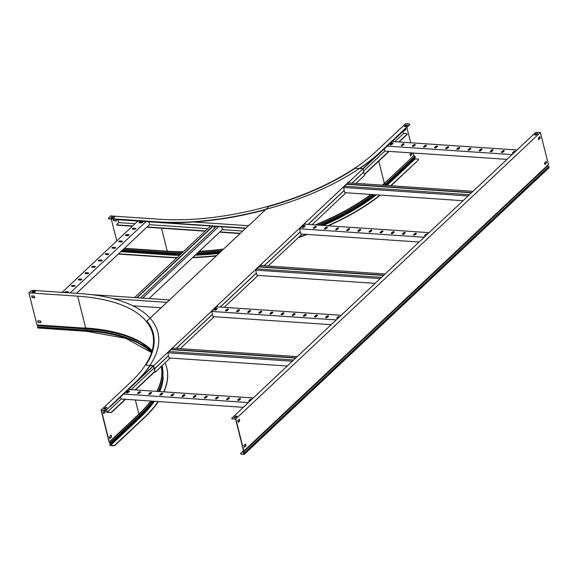 <?xml version="1.0" encoding="UTF-8"?>
<svg xmlns="http://www.w3.org/2000/svg" width="578" height="578" viewBox="0 0 578 578"><rect width="100%" height="100%" fill="white"/><g stroke="black" fill="none" stroke-linecap="round" stroke-linejoin="round"><path stroke-width="0.87" d="M403.054 131.329L403.581 133.453L406.413 133.641A1.344 0.571 -14.1 0 1 407.042 133.959A1.344 0.571 -14.1 0 1 406.854 134.363L398.769 141.964M106.374 409.968L106.995 412.432L110.022 412.36A1.344 0.571 -14.1 0 0 111.829 411.796L111.901 412.078A1.344 0.571 165.9 0 1 110.095 412.641M110.022 412.36L107.19 412.172L121.17 399.022M106.59 409.766L107.19 412.172M105.825 407.779L106.005 408.494M106.092 407.801L106.215 408.292M388.792 151.349L364.443 174.245M154.817 371.372L135.108 389.904M125.123 399.29L111.829 411.796M131.148 389.637L154.066 368.085M363.613 171.037L384.84 151.075M394.817 141.689L403.581 133.453M407.035 134.11A1.344 0.571 165.9 0 1 407.114 134.241A1.344 0.571 165.9 0 1 406.926 134.645L399.123 141.986M389.139 151.371L364.508 174.527M154.767 370.13L155.272 372.138L169.361 358.895L168.855 356.879A1.344 0.737 93.9 0 0 168.27 356.178A1.344 0.737 93.9 0 0 167.88 356.337L155.157 368.309A1.344 0.737 93.9 0 0 154.767 370.13L154.832 371.784L135.454 389.933M125.469 399.319L111.901 412.078M405.662 128.526A1.344 0.571 165.9 0 1 405.698 128.612A1.344 0.571 165.9 0 1 405.51 129.017L362.912 168.725M154.608 368.345A1.344 0.737 -86.1 0 1 154.471 368.359A1.344 0.737 -86.1 0 1 153.885 367.651L153.221 365.91L110.485 406.45A1.344 0.571 165.9 0 1 109.647 406.89M405.445 128.735A1.344 0.571 -14.1 0 0 405.626 128.33M405.51 129.017L363.1 168.899M348.772 182.373L343.556 187.279M304.83 223.7L299.614 228.606M260.88 265.02L255.664 269.926M216.938 306.347L211.721 311.253M172.995 347.674L167.779 352.58M153.452 366.047L110.485 406.45M239.22 421.145L238.165 421.348A1.344 0.571 165.9 0 1 237.926 421.319M238.945 421.405L238.165 421.348M345.037 185.885L345.131 186.268M469.408 194.714L344.661 186.239M468.115 195.935L343.607 187.474M463.043 200.703L344.914 192.676M473.021 191.318L348.274 182.843M471.727 192.539L346.981 184.057M471.453 192.799L346.706 184.317M384.24 149.023L384.753 151.075L506.985 159.376M516.97 149.998L392.224 141.516M501.473 151.963A0.946 0.405 -14.1 0 0 501.343 152.252A0.946 0.405 -14.1 0 0 502.058 152.462A0.946 0.405 -14.1 0 0 503.048 152.072L504.139 151.046A0.946 0.405 -14.1 0 0 504.269 150.764A0.946 0.405 -14.1 0 0 503.554 150.555A0.946 0.405 -14.1 0 0 502.564 150.937L501.545 152.252L502.636 151.226A0.946 0.405 165.9 0 1 503.452 150.858A0.946 0.405 165.9 0 1 504.24 150.923M515.381 151.494A0.946 0.405 -14.1 0 0 514.637 151.313A0.946 0.405 -14.1 0 0 513.69 151.696L512.599 152.722A0.946 0.405 -14.1 0 0 512.469 153.004A0.946 0.405 -14.1 0 0 513.647 153.112M512.057 154.608L387.311 146.133M490.354 151.212A0.946 0.405 -14.1 0 0 490.223 151.494A0.946 0.405 -14.1 0 0 490.939 151.703A0.946 0.405 -14.1 0 0 491.929 151.32L493.02 150.294A0.946 0.405 -14.1 0 0 493.142 150.005A0.946 0.405 -14.1 0 0 492.427 149.796A0.946 0.405 -14.1 0 0 491.445 150.186L490.426 151.494L491.517 150.468A0.946 0.405 165.9 0 1 492.333 150.107A0.946 0.405 165.9 0 1 493.121 150.164M479.234 150.453A0.946 0.405 -14.1 0 0 479.104 150.735A0.946 0.405 -14.1 0 0 479.819 150.952A0.946 0.405 -14.1 0 0 480.802 150.562L481.893 149.536A0.946 0.405 -14.1 0 0 482.023 149.254A0.946 0.405 -14.1 0 0 481.308 149.037A0.946 0.405 -14.1 0 0 480.325 149.427L479.234 150.453L480.39 149.709A0.946 0.405 165.9 0 1 481.207 149.348A0.946 0.405 165.9 0 1 481.994 149.413M468.108 149.702A0.946 0.405 -14.1 0 0 467.985 149.984A0.946 0.405 -14.1 0 0 468.693 150.193A0.946 0.405 -14.1 0 0 469.683 149.803L470.774 148.777A0.946 0.405 -14.1 0 0 470.904 148.495A0.946 0.405 -14.1 0 0 470.189 148.286A0.946 0.405 -14.1 0 0 469.199 148.676L468.18 149.984L469.271 148.958A0.946 0.405 165.9 0 1 470.087 148.589A0.946 0.405 165.9 0 1 470.875 148.654M456.988 148.943A0.946 0.405 -14.1 0 0 456.858 149.225A0.946 0.405 -14.1 0 0 457.574 149.435A0.946 0.405 -14.1 0 0 458.564 149.052L459.655 148.026A0.946 0.405 -14.1 0 0 459.777 147.744A0.946 0.405 -14.1 0 0 459.062 147.527A0.946 0.405 -14.1 0 0 458.079 147.917L456.988 148.943L458.152 148.199A0.946 0.405 165.9 0 1 458.968 147.838A0.946 0.405 165.9 0 1 459.756 147.896M445.869 148.185A0.946 0.405 -14.1 0 0 445.739 148.467A0.946 0.405 -14.1 0 0 446.454 148.683A0.946 0.405 -14.1 0 0 447.437 148.293L448.528 147.267A0.946 0.405 -14.1 0 0 448.658 146.985A0.946 0.405 -14.1 0 0 447.943 146.776A0.946 0.405 -14.1 0 0 446.96 147.159L445.869 148.185L447.025 147.448A0.946 0.405 165.9 0 1 447.842 147.079A0.946 0.405 165.9 0 1 448.629 147.144M434.743 147.433A0.946 0.405 -14.1 0 0 434.62 147.715A0.946 0.405 -14.1 0 0 435.328 147.925A0.946 0.405 -14.1 0 0 436.318 147.535L437.409 146.509A0.946 0.405 -14.1 0 0 437.539 146.227A0.946 0.405 -14.1 0 0 436.824 146.017A0.946 0.405 -14.1 0 0 435.834 146.407L434.743 147.433L435.906 146.689A0.946 0.405 165.9 0 1 436.722 146.328A0.946 0.405 165.9 0 1 437.51 146.386M423.623 146.675A0.946 0.405 -14.1 0 0 423.493 146.957A0.946 0.405 -14.1 0 0 424.209 147.173A0.946 0.405 -14.1 0 0 425.198 146.783L426.289 145.757A0.946 0.405 -14.1 0 0 426.412 145.475A0.946 0.405 -14.1 0 0 425.697 145.259A0.946 0.405 -14.1 0 0 424.714 145.649L423.696 146.957L424.787 145.931A0.946 0.405 165.9 0 1 425.603 145.569A0.946 0.405 165.9 0 1 426.391 145.627M412.504 145.916A0.946 0.405 -14.1 0 0 412.374 146.205A0.946 0.405 -14.1 0 0 413.089 146.415A0.946 0.405 -14.1 0 0 414.072 146.024L415.163 144.999A0.946 0.405 -14.1 0 0 415.293 144.717A0.946 0.405 -14.1 0 0 414.578 144.507A0.946 0.405 -14.1 0 0 413.595 144.89L412.504 145.916L413.66 145.179A0.946 0.405 165.9 0 1 414.477 144.811A0.946 0.405 165.9 0 1 415.264 144.876M401.378 145.165A0.946 0.405 -14.1 0 0 401.255 145.446A0.946 0.405 -14.1 0 0 401.963 145.656A0.946 0.405 -14.1 0 0 402.953 145.273L404.044 144.247A0.946 0.405 -14.1 0 0 404.174 143.958A0.946 0.405 -14.1 0 0 403.458 143.749A0.946 0.405 -14.1 0 0 402.469 144.139L401.45 145.446L402.541 144.421A0.946 0.405 165.9 0 1 403.357 144.059A0.946 0.405 165.9 0 1 404.145 144.117M390.258 144.406A0.946 0.405 -14.1 0 0 390.128 144.688A0.946 0.405 -14.1 0 0 390.844 144.905A0.946 0.405 -14.1 0 0 391.833 144.514L392.924 143.489A0.946 0.405 -14.1 0 0 393.047 143.207A0.946 0.405 -14.1 0 0 392.332 142.99A0.946 0.405 -14.1 0 0 391.349 143.38L390.258 144.406L391.422 143.662A0.946 0.405 165.9 0 1 392.238 143.301A0.946 0.405 165.9 0 1 393.026 143.366M512.563 153.134A0.946 0.405 165.9 0 1 512.664 153.004L513.755 151.978A0.946 0.405 165.9 0 1 515.236 151.624M257.145 268.532L257.246 268.922M381.523 277.368L256.776 268.886M380.223 278.582L255.714 270.121M375.151 283.35L257.022 275.323M385.136 273.965L260.389 265.49M383.835 275.186L259.089 266.711M383.561 275.446L258.814 266.971M169.26 351.186L169.354 351.569M293.631 360.015L168.884 351.532M292.338 361.236L167.822 352.768M287.266 366.004L169.13 357.97M297.244 356.619L172.497 348.137M295.95 357.833L171.204 349.358M295.676 358.093L170.922 349.618M429.078 232.645L304.331 224.163M413.588 234.617A0.946 0.405 -14.1 0 0 413.458 234.899A0.946 0.405 -14.1 0 0 414.173 235.109A0.946 0.405 -14.1 0 0 415.156 234.719L416.247 233.693A0.946 0.405 -14.1 0 0 416.377 233.411A0.946 0.405 -14.1 0 0 415.661 233.201A0.946 0.405 -14.1 0 0 414.679 233.591L413.588 234.617L414.744 233.873A0.946 0.405 165.9 0 1 415.56 233.512A0.946 0.405 165.9 0 1 416.348 233.57M427.489 234.141A0.946 0.405 -14.1 0 0 426.752 233.96A0.946 0.405 -14.1 0 0 425.798 234.343L424.707 235.369A0.946 0.405 -14.1 0 0 424.577 235.651A0.946 0.405 -14.1 0 0 425.762 235.766M424.173 237.262L299.657 228.794M402.461 233.859A0.946 0.405 -14.1 0 0 402.339 234.141A0.946 0.405 -14.1 0 0 403.047 234.357A0.946 0.405 -14.1 0 0 404.036 233.967L405.127 232.941A0.946 0.405 -14.1 0 0 405.257 232.659A0.946 0.405 -14.1 0 0 404.542 232.443A0.946 0.405 -14.1 0 0 403.552 232.833L402.461 233.859L403.625 233.115A0.946 0.405 165.9 0 1 404.441 232.753A0.946 0.405 165.9 0 1 405.229 232.818M391.342 233.1A0.946 0.405 -14.1 0 0 391.212 233.389A0.946 0.405 -14.1 0 0 391.927 233.599A0.946 0.405 -14.1 0 0 392.917 233.209L394.008 232.183A0.946 0.405 -14.1 0 0 394.131 231.901A0.946 0.405 -14.1 0 0 393.416 231.691A0.946 0.405 -14.1 0 0 392.433 232.074L391.342 233.1L392.505 232.363A0.946 0.405 165.9 0 1 393.322 231.995A0.946 0.405 165.9 0 1 394.109 232.06M380.223 232.349A0.946 0.405 -14.1 0 0 380.093 232.631A0.946 0.405 -14.1 0 0 380.808 232.84A0.946 0.405 -14.1 0 0 381.791 232.457L382.882 231.431A0.946 0.405 -14.1 0 0 383.012 231.142A0.946 0.405 -14.1 0 0 382.296 230.933A0.946 0.405 -14.1 0 0 381.314 231.323L380.288 232.631L381.379 231.605A0.946 0.405 165.9 0 1 382.195 231.243A0.946 0.405 165.9 0 1 382.983 231.301M369.096 231.59A0.946 0.405 -14.1 0 0 368.974 231.872A0.946 0.405 -14.1 0 0 369.682 232.089A0.946 0.405 -14.1 0 0 370.671 231.699L371.762 230.673A0.946 0.405 -14.1 0 0 371.892 230.391A0.946 0.405 -14.1 0 0 371.177 230.174A0.946 0.405 -14.1 0 0 370.187 230.564L369.169 231.872L370.26 230.846A0.946 0.405 165.9 0 1 371.076 230.485A0.946 0.405 165.9 0 1 371.864 230.55M357.977 230.839A0.946 0.405 -14.1 0 0 357.847 231.121A0.946 0.405 -14.1 0 0 358.562 231.33A0.946 0.405 -14.1 0 0 359.552 230.94L360.643 229.914A0.946 0.405 -14.1 0 0 360.766 229.632A0.946 0.405 -14.1 0 0 360.051 229.423A0.946 0.405 -14.1 0 0 359.068 229.813L357.977 230.839L359.14 230.095A0.946 0.405 165.9 0 1 359.957 229.733A0.946 0.405 165.9 0 1 360.744 229.791M346.858 230.08A0.946 0.405 -14.1 0 0 346.728 230.362A0.946 0.405 -14.1 0 0 347.443 230.579A0.946 0.405 -14.1 0 0 348.426 230.189L349.517 229.163A0.946 0.405 -14.1 0 0 349.647 228.881A0.946 0.405 -14.1 0 0 348.931 228.664A0.946 0.405 -14.1 0 0 347.949 229.054L346.858 230.08L348.014 229.336A0.946 0.405 165.9 0 1 348.83 228.975A0.946 0.405 165.9 0 1 349.618 229.032M335.731 229.321A0.946 0.405 -14.1 0 0 335.608 229.603A0.946 0.405 -14.1 0 0 336.317 229.82A0.946 0.405 -14.1 0 0 337.306 229.43L338.397 228.404A0.946 0.405 -14.1 0 0 338.527 228.122A0.946 0.405 -14.1 0 0 337.812 227.913A0.946 0.405 -14.1 0 0 336.822 228.296L335.804 229.611L336.895 228.585A0.946 0.405 165.9 0 1 337.711 228.216A0.946 0.405 165.9 0 1 338.498 228.281M324.612 228.57A0.946 0.405 -14.1 0 0 324.482 228.852A0.946 0.405 -14.1 0 0 325.197 229.061A0.946 0.405 -14.1 0 0 326.187 228.671L327.278 227.653A0.946 0.405 -14.1 0 0 327.401 227.364A0.946 0.405 -14.1 0 0 326.693 227.154A0.946 0.405 -14.1 0 0 325.703 227.544L324.612 228.57L325.775 227.826A0.946 0.405 165.9 0 1 326.592 227.465A0.946 0.405 165.9 0 1 327.379 227.522M313.493 227.811A0.946 0.405 -14.1 0 0 313.363 228.093A0.946 0.405 -14.1 0 0 314.078 228.31A0.946 0.405 -14.1 0 0 315.061 227.92L316.152 226.894A0.946 0.405 -14.1 0 0 316.282 226.612A0.946 0.405 -14.1 0 0 315.566 226.395A0.946 0.405 -14.1 0 0 314.584 226.786L313.493 227.811L314.649 227.067A0.946 0.405 165.9 0 1 315.472 226.706A0.946 0.405 165.9 0 1 316.253 226.771M302.366 227.053A0.946 0.405 -14.1 0 0 302.243 227.342A0.946 0.405 -14.1 0 0 302.951 227.551A0.946 0.405 -14.1 0 0 303.941 227.161L305.032 226.135A0.946 0.405 -14.1 0 0 305.162 225.854A0.946 0.405 -14.1 0 0 304.447 225.644A0.946 0.405 -14.1 0 0 303.457 226.027L302.366 227.053L303.529 226.316A0.946 0.405 165.9 0 1 304.346 225.947A0.946 0.405 165.9 0 1 305.133 226.012M419.101 242.03L300.965 233.996M424.678 235.781A0.946 0.405 165.9 0 1 424.779 235.658L425.87 234.632A0.946 0.405 165.9 0 1 427.352 234.271M341.186 315.292L216.439 306.817M325.696 317.264A0.946 0.405 -14.1 0 0 325.566 317.546A0.946 0.405 -14.1 0 0 326.281 317.763A0.946 0.405 -14.1 0 0 327.271 317.373L328.362 316.347A0.946 0.405 -14.1 0 0 328.485 316.065A0.946 0.405 -14.1 0 0 327.769 315.848A0.946 0.405 -14.1 0 0 326.787 316.238L325.696 317.264L326.859 316.52A0.946 0.405 165.9 0 1 327.675 316.159A0.946 0.405 165.9 0 1 328.463 316.217M339.597 316.787A0.946 0.405 -14.1 0 0 338.86 316.607A0.946 0.405 -14.1 0 0 337.906 316.997L336.815 318.023A0.946 0.405 -14.1 0 0 336.692 318.305A0.946 0.405 -14.1 0 0 337.87 318.413M336.28 319.909L211.772 311.448M314.577 316.506A0.946 0.405 -14.1 0 0 314.446 316.795A0.946 0.405 -14.1 0 0 315.162 317.004A0.946 0.405 -14.1 0 0 316.144 316.614L317.235 315.588A0.946 0.405 -14.1 0 0 317.365 315.306A0.946 0.405 -14.1 0 0 316.65 315.097A0.946 0.405 -14.1 0 0 315.667 315.48L314.577 316.506L315.733 315.769A0.946 0.405 165.9 0 1 316.549 315.4A0.946 0.405 165.9 0 1 317.336 315.465M303.45 315.754A0.946 0.405 -14.1 0 0 303.327 316.036A0.946 0.405 -14.1 0 0 304.035 316.245A0.946 0.405 -14.1 0 0 305.025 315.855L306.116 314.837A0.946 0.405 -14.1 0 0 306.246 314.548A0.946 0.405 -14.1 0 0 305.531 314.338A0.946 0.405 -14.1 0 0 304.541 314.728L303.522 316.036L304.613 315.01A0.946 0.405 165.9 0 1 305.43 314.649A0.946 0.405 165.9 0 1 306.217 314.707M292.331 314.996A0.946 0.405 -14.1 0 0 292.201 315.277A0.946 0.405 -14.1 0 0 292.916 315.494A0.946 0.405 -14.1 0 0 293.906 315.104L294.997 314.078A0.946 0.405 -14.1 0 0 295.12 313.796A0.946 0.405 -14.1 0 0 294.412 313.579A0.946 0.405 -14.1 0 0 293.422 313.97L292.403 315.277L293.494 314.251A0.946 0.405 165.9 0 1 294.31 313.89A0.946 0.405 165.9 0 1 295.098 313.955M281.211 314.237A0.946 0.405 -14.1 0 0 281.081 314.526A0.946 0.405 -14.1 0 0 281.797 314.735A0.946 0.405 -14.1 0 0 282.779 314.345L283.87 313.319A0.946 0.405 -14.1 0 0 284 313.038A0.946 0.405 -14.1 0 0 283.285 312.828A0.946 0.405 -14.1 0 0 282.302 313.211L281.211 314.237L282.367 313.5A0.946 0.405 165.9 0 1 283.191 313.132A0.946 0.405 165.9 0 1 283.971 313.197M270.085 313.486A0.946 0.405 -14.1 0 0 269.962 313.767A0.946 0.405 -14.1 0 0 270.67 313.977A0.946 0.405 -14.1 0 0 271.66 313.594L272.751 312.568A0.946 0.405 -14.1 0 0 272.881 312.279A0.946 0.405 -14.1 0 0 272.166 312.069A0.946 0.405 -14.1 0 0 271.176 312.46L270.085 313.486L271.248 312.741A0.946 0.405 165.9 0 1 272.065 312.38A0.946 0.405 165.9 0 1 272.852 312.438M258.966 312.727A0.946 0.405 -14.1 0 0 258.836 313.009A0.946 0.405 -14.1 0 0 259.551 313.225A0.946 0.405 -14.1 0 0 260.541 312.835L261.632 311.809A0.946 0.405 -14.1 0 0 261.755 311.528A0.946 0.405 -14.1 0 0 261.046 311.311A0.946 0.405 -14.1 0 0 260.057 311.701L258.966 312.727L260.129 311.99A0.946 0.405 165.9 0 1 260.945 311.621A0.946 0.405 165.9 0 1 261.733 311.687M247.846 311.976A0.946 0.405 -14.1 0 0 247.716 312.257A0.946 0.405 -14.1 0 0 248.432 312.467A0.946 0.405 -14.1 0 0 249.414 312.077L250.505 311.051A0.946 0.405 -14.1 0 0 250.635 310.769A0.946 0.405 -14.1 0 0 249.92 310.559A0.946 0.405 -14.1 0 0 248.937 310.95L247.846 311.976L249.01 311.231A0.946 0.405 165.9 0 1 249.826 310.87A0.946 0.405 165.9 0 1 250.606 310.928M236.72 311.217A0.946 0.405 -14.1 0 0 236.597 311.499A0.946 0.405 -14.1 0 0 237.305 311.715A0.946 0.405 -14.1 0 0 238.295 311.325L239.386 310.299A0.946 0.405 -14.1 0 0 239.516 310.018A0.946 0.405 -14.1 0 0 238.801 309.801A0.946 0.405 -14.1 0 0 237.811 310.191L236.72 311.217L237.883 310.473A0.946 0.405 165.9 0 1 238.7 310.111A0.946 0.405 165.9 0 1 239.487 310.169M225.601 310.458A0.946 0.405 -14.1 0 0 225.471 310.747A0.946 0.405 -14.1 0 0 226.186 310.957A0.946 0.405 -14.1 0 0 227.176 310.567L228.267 309.541A0.946 0.405 -14.1 0 0 228.389 309.259A0.946 0.405 -14.1 0 0 227.681 309.049A0.946 0.405 -14.1 0 0 226.692 309.432L225.601 310.458L226.764 309.721A0.946 0.405 165.9 0 1 227.58 309.353A0.946 0.405 165.9 0 1 228.368 309.418M214.481 309.707A0.946 0.405 -14.1 0 0 214.351 309.989A0.946 0.405 -14.1 0 0 215.067 310.198A0.946 0.405 -14.1 0 0 216.049 309.815L217.14 308.789A0.946 0.405 -14.1 0 0 217.27 308.5A0.946 0.405 -14.1 0 0 216.555 308.291A0.946 0.405 -14.1 0 0 215.572 308.681L214.554 309.989L215.645 308.963A0.946 0.405 165.9 0 1 216.461 308.601A0.946 0.405 165.9 0 1 217.241 308.659M331.208 324.677L213.08 316.65M336.786 318.427A0.946 0.405 165.9 0 1 336.887 318.305L337.978 317.279A0.946 0.405 165.9 0 1 339.459 316.917M120.571 396.97L121.084 399.015L243.316 407.324M253.301 397.939L128.554 389.464M237.804 399.911A0.946 0.405 -14.1 0 0 237.681 400.193A0.946 0.405 -14.1 0 0 238.389 400.41A0.946 0.405 -14.1 0 0 239.379 400.019L240.47 398.993A0.946 0.405 -14.1 0 0 240.6 398.712A0.946 0.405 -14.1 0 0 239.884 398.495A0.946 0.405 -14.1 0 0 238.895 398.885L237.804 399.911L238.967 399.174A0.946 0.405 165.9 0 1 239.783 398.806A0.946 0.405 165.9 0 1 240.571 398.871M251.712 399.434A0.946 0.405 -14.1 0 0 250.968 399.261A0.946 0.405 -14.1 0 0 250.021 399.644L248.93 400.67A0.946 0.405 -14.1 0 0 248.8 400.951A0.946 0.405 -14.1 0 0 249.985 401.06M248.388 402.555L123.641 394.08M226.684 399.16A0.946 0.405 -14.1 0 0 226.554 399.441A0.946 0.405 -14.1 0 0 227.27 399.651A0.946 0.405 -14.1 0 0 228.259 399.261L229.35 398.235A0.946 0.405 -14.1 0 0 229.473 397.953A0.946 0.405 -14.1 0 0 228.765 397.743A0.946 0.405 -14.1 0 0 227.775 398.134L226.684 399.16L227.848 398.415A0.946 0.405 165.9 0 1 228.664 398.054A0.946 0.405 165.9 0 1 229.452 398.112M215.565 398.401A0.946 0.405 -14.1 0 0 215.435 398.683A0.946 0.405 -14.1 0 0 216.15 398.899A0.946 0.405 -14.1 0 0 217.133 398.509L218.224 397.483A0.946 0.405 -14.1 0 0 218.354 397.202A0.946 0.405 -14.1 0 0 217.639 396.985A0.946 0.405 -14.1 0 0 216.656 397.375L215.637 398.683L216.728 397.657A0.946 0.405 165.9 0 1 217.545 397.296A0.946 0.405 165.9 0 1 218.325 397.353M204.439 397.642A0.946 0.405 -14.1 0 0 204.316 397.931A0.946 0.405 -14.1 0 0 205.024 398.141A0.946 0.405 -14.1 0 0 206.014 397.751L207.105 396.725A0.946 0.405 -14.1 0 0 207.235 396.443A0.946 0.405 -14.1 0 0 206.519 396.233A0.946 0.405 -14.1 0 0 205.53 396.616L204.439 397.642L205.602 396.905A0.946 0.405 165.9 0 1 206.418 396.537A0.946 0.405 165.9 0 1 207.206 396.602M193.319 396.891A0.946 0.405 -14.1 0 0 193.189 397.173A0.946 0.405 -14.1 0 0 193.905 397.382A0.946 0.405 -14.1 0 0 194.894 396.999L195.985 395.973A0.946 0.405 -14.1 0 0 196.108 395.684A0.946 0.405 -14.1 0 0 195.4 395.475A0.946 0.405 -14.1 0 0 194.41 395.865L193.319 396.891L194.483 396.147A0.946 0.405 165.9 0 1 195.299 395.785A0.946 0.405 165.9 0 1 196.087 395.843M182.2 396.132A0.946 0.405 -14.1 0 0 182.07 396.414A0.946 0.405 -14.1 0 0 182.785 396.631A0.946 0.405 -14.1 0 0 183.768 396.241L184.859 395.215A0.946 0.405 -14.1 0 0 184.989 394.933A0.946 0.405 -14.1 0 0 184.274 394.716A0.946 0.405 -14.1 0 0 183.291 395.106L182.2 396.132L183.363 395.388A0.946 0.405 165.9 0 1 184.18 395.027A0.946 0.405 165.9 0 1 184.96 395.092M171.074 395.374A0.946 0.405 -14.1 0 0 170.951 395.663A0.946 0.405 -14.1 0 0 171.666 395.872A0.946 0.405 -14.1 0 0 172.649 395.482L173.74 394.456A0.946 0.405 -14.1 0 0 173.87 394.174A0.946 0.405 -14.1 0 0 173.154 393.965A0.946 0.405 -14.1 0 0 172.165 394.355L171.146 395.663L172.237 394.637A0.946 0.405 165.9 0 1 173.053 394.268A0.946 0.405 165.9 0 1 173.841 394.333M159.954 394.622A0.946 0.405 -14.1 0 0 159.824 394.904A0.946 0.405 -14.1 0 0 160.54 395.114A0.946 0.405 -14.1 0 0 161.529 394.731L162.62 393.705A0.946 0.405 -14.1 0 0 162.743 393.423A0.946 0.405 -14.1 0 0 162.035 393.206A0.946 0.405 -14.1 0 0 161.045 393.596L159.954 394.622L161.118 393.878A0.946 0.405 165.9 0 1 161.934 393.517A0.946 0.405 165.9 0 1 162.721 393.575M148.835 393.864A0.946 0.405 -14.1 0 0 148.705 394.145A0.946 0.405 -14.1 0 0 149.42 394.362A0.946 0.405 -14.1 0 0 150.403 393.972L151.494 392.946A0.946 0.405 -14.1 0 0 151.624 392.664A0.946 0.405 -14.1 0 0 150.909 392.448A0.946 0.405 -14.1 0 0 149.926 392.838L148.907 394.153L149.998 393.127A0.946 0.405 165.9 0 1 150.815 392.758A0.946 0.405 165.9 0 1 151.595 392.823M137.709 393.112A0.946 0.405 -14.1 0 0 137.586 393.394A0.946 0.405 -14.1 0 0 138.301 393.604A0.946 0.405 -14.1 0 0 139.284 393.213L140.375 392.187A0.946 0.405 -14.1 0 0 140.505 391.906A0.946 0.405 -14.1 0 0 139.789 391.696A0.946 0.405 -14.1 0 0 138.799 392.086L137.709 393.112L138.872 392.368A0.946 0.405 165.9 0 1 139.688 392.007A0.946 0.405 165.9 0 1 140.476 392.065M126.589 392.354A0.946 0.405 -14.1 0 0 126.459 392.635A0.946 0.405 -14.1 0 0 127.174 392.852A0.946 0.405 -14.1 0 0 128.164 392.462L129.255 391.436A0.946 0.405 -14.1 0 0 129.378 391.154A0.946 0.405 -14.1 0 0 128.67 390.938A0.946 0.405 -14.1 0 0 127.68 391.328L126.661 392.635L127.752 391.609A0.946 0.405 165.9 0 1 128.569 391.248A0.946 0.405 165.9 0 1 129.356 391.306M248.901 401.074A0.946 0.405 165.9 0 1 249.002 400.951L250.093 399.925A0.946 0.405 165.9 0 1 251.567 399.571M308.045 224.416L343.635 190.95A1.344 0.737 93.9 0 0 344.018 189.122L343.513 187.113L348.65 182.272L348.931 182.886M153.885 367.651L154.153 367.673A1.344 0.737 93.9 0 0 154.745 368.374A1.344 0.737 93.9 0 0 155.128 368.215L167.858 356.243A1.344 0.737 93.9 0 0 168.241 354.422L167.736 352.414L172.873 347.566L173.147 348.18M211.671 311.087L216.822 306.246L217.097 306.86M255.613 269.76L260.765 264.919L261.039 265.533M299.556 228.44L304.707 223.592L304.982 224.206M176.211 348.389L211.801 314.923A1.344 0.737 93.9 0 0 212.184 313.095L211.44 311.072L348.729 181.969L349.199 182.901M173.422 348.202L173.19 347.284L211.678 311.087M217.364 306.875L217.133 305.957M220.153 307.07L255.743 273.596A1.344 0.737 93.9 0 0 256.126 271.776L255.628 269.767M154.153 367.673L153.647 365.664L173.19 347.284M305.256 224.228L305.025 223.31M351.988 183.096L363.179 172.569A1.344 0.737 93.9 0 0 363.562 170.748L363.056 168.74L348.968 181.983M264.095 265.743L299.693 232.269A1.344 0.737 93.9 0 0 300.076 230.449L299.57 228.44M261.307 265.555L261.075 264.637M249.508 224.921L269.153 206.201L269.651 206.238A162.151 68.984 -14.1 0 0 354.524 168.689A1.344 0.571 -14.1 0 1 356.142 168.27L363.056 168.74M153.647 365.664L146.733 365.195A1.344 0.571 -14.1 0 1 146.111 364.877A1.344 0.571 -14.1 0 1 146.169 364.617A162.151 68.984 -14.1 0 0 153.3 333.412A162.151 68.984 -14.1 0 0 147.209 321.375L146.711 321.346L249.458 224.719M28.9 292.844L77.654 296.16L85.645 327.964L81.787 327.943L86.447 328.485L86.339 330.19A0.73 0.397 93.9 0 0 86.346 330.746L86.375 330.876A0.86 0.477 93.9 0 0 86.751 331.324L37.996 328.015A0.86 0.477 93.9 0 1 37.621 327.56L37.584 327.43A0.73 0.397 93.9 0 1 37.584 326.881L37.83 325.681L36.949 324.894L28.9 292.844L30.945 290.922A1.344 0.571 -14.1 0 1 32.751 290.358L80.385 293.595A167.049 71.072 165.9 0 1 157.873 332.386A167.049 71.072 165.9 0 1 135.158 382.549L135.23 382.831A167.049 71.072 165.9 0 0 150.027 365.693L153.221 365.91M132.651 225.976L117.32 224.936A1.344 0.571 -14.1 0 1 116.698 224.618A1.344 0.571 -14.1 0 1 116.879 224.213L118.598 222.602L135.05 223.722M117.876 219.719L118.598 222.602M240.347 233.295L219.915 231.908M205.45 230.925L147.115 226.959M149.521 224.705L207.849 228.664M222.313 229.647L242.746 231.041M240.065 233.555L219.64 232.168M205.168 231.186L146.841 227.219M132.376 226.236L117.392 225.218A1.344 0.571 165.9 0 1 116.77 224.907A1.344 0.571 165.9 0 1 116.778 224.755M248.634 225.745L193.406 221.988M115.282 218.99A1.344 0.571 -14.1 0 0 115.911 219.308L115.983 219.589A1.344 0.571 165.9 0 1 115.354 219.279A1.344 0.571 165.9 0 1 115.354 219.264L115.354 219.264M246.069 228.151L115.911 219.308M245.794 228.411L115.983 219.589M169.722 299.946L91.367 294.621M167.165 302.359L113.346 298.696M161.154 307.763L133.005 305.849M148.878 221.822L149.586 224.64L76.534 293.335M141.299 222.248L141.473 222.913M137.86 221.078L62.07 292.352M134.45 229.271A0.946 0.405 -14.1 0 0 135.418 229.069A0.946 0.405 -14.1 0 0 135.844 228.592A0.946 0.405 -14.1 0 0 135.404 228.368L133.605 228.245A0.946 0.405 -14.1 0 0 132.637 228.447A0.946 0.405 -14.1 0 0 132.218 228.924A0.946 0.405 -14.1 0 0 132.651 229.148L134.45 229.271M141.198 222.92A0.946 0.405 -14.1 0 0 142.166 222.718A0.946 0.405 -14.1 0 0 142.593 222.241A0.946 0.405 -14.1 0 0 142.152 222.024L140.353 221.901A0.946 0.405 -14.1 0 0 139.385 222.104A0.946 0.405 -14.1 0 0 138.966 222.581A0.946 0.405 -14.1 0 0 139.399 222.797L141.198 222.92M145.952 221.627L70.155 292.901M127.702 235.614A0.946 0.405 -14.1 0 0 128.67 235.412A0.946 0.405 -14.1 0 0 129.096 234.935A0.946 0.405 -14.1 0 0 128.656 234.719L126.857 234.596A0.946 0.405 -14.1 0 0 125.888 234.798A0.946 0.405 -14.1 0 0 125.469 235.275A0.946 0.405 -14.1 0 0 125.903 235.492L127.702 235.614M120.954 241.958A0.946 0.405 -14.1 0 0 121.922 241.756A0.946 0.405 -14.1 0 0 122.348 241.279A0.946 0.405 -14.1 0 0 121.907 241.062L120.108 240.939A0.946 0.405 -14.1 0 0 119.14 241.142A0.946 0.405 -14.1 0 0 118.721 241.618A0.946 0.405 -14.1 0 0 119.155 241.835L120.954 241.958M114.206 248.309A0.946 0.405 -14.1 0 0 115.174 248.106A0.946 0.405 -14.1 0 0 115.593 247.63A0.946 0.405 -14.1 0 0 115.159 247.406L113.36 247.29A0.946 0.405 -14.1 0 0 112.392 247.492A0.946 0.405 -14.1 0 0 111.973 247.962A0.946 0.405 -14.1 0 0 112.407 248.186L114.206 248.309M107.457 254.652A0.946 0.405 -14.1 0 0 108.426 254.45A0.946 0.405 -14.1 0 0 108.845 253.973A0.946 0.405 -14.1 0 0 108.411 253.756L106.612 253.634A0.946 0.405 -14.1 0 0 105.644 253.836A0.946 0.405 -14.1 0 0 105.218 254.313A0.946 0.405 -14.1 0 0 105.658 254.53L107.457 254.652M100.709 260.996A0.946 0.405 -14.1 0 0 101.677 260.794A0.946 0.405 -14.1 0 0 102.096 260.324A0.946 0.405 -14.1 0 0 101.663 260.1L99.864 259.977A0.946 0.405 -14.1 0 0 98.896 260.179A0.946 0.405 -14.1 0 0 98.47 260.656A0.946 0.405 -14.1 0 0 98.91 260.88L100.709 260.996M93.961 267.347A0.946 0.405 -14.1 0 0 94.929 267.144A0.946 0.405 -14.1 0 0 95.348 266.668A0.946 0.405 -14.1 0 0 94.915 266.451L93.116 266.328A0.946 0.405 -14.1 0 0 92.148 266.53A0.946 0.405 -14.1 0 0 91.721 267.007A0.946 0.405 -14.1 0 0 92.162 267.224L93.961 267.347M87.213 273.69A0.946 0.405 -14.1 0 0 88.181 273.488A0.946 0.405 -14.1 0 0 88.6 273.011A0.946 0.405 -14.1 0 0 88.167 272.794L86.368 272.671A0.946 0.405 -14.1 0 0 85.4 272.874A0.946 0.405 -14.1 0 0 84.973 273.351A0.946 0.405 -14.1 0 0 85.414 273.567L87.213 273.69M80.465 280.041A0.946 0.405 -14.1 0 0 81.433 279.839A0.946 0.405 -14.1 0 0 81.852 279.362A0.946 0.405 -14.1 0 0 81.419 279.138L79.62 279.015A0.946 0.405 -14.1 0 0 78.651 279.217A0.946 0.405 -14.1 0 0 78.225 279.694A0.946 0.405 -14.1 0 0 78.666 279.918L80.465 280.041M73.709 286.385A0.946 0.405 -14.1 0 0 74.685 286.182A0.946 0.405 -14.1 0 0 75.104 285.705A0.946 0.405 -14.1 0 0 74.67 285.489L72.871 285.366A0.946 0.405 -14.1 0 0 71.896 285.568A0.946 0.405 -14.1 0 0 71.477 286.045A0.946 0.405 -14.1 0 0 71.918 286.262L73.709 286.385M67.344 292.706A0.946 0.405 -14.1 0 0 68.356 292.049A0.946 0.405 -14.1 0 0 67.922 291.832L66.123 291.709A0.946 0.405 -14.1 0 0 65.148 291.912A0.946 0.405 -14.1 0 0 64.729 292.389A0.946 0.405 -14.1 0 0 64.873 292.54M132.311 229.054A0.946 0.405 165.9 0 1 133.677 228.534L135.476 228.657A0.946 0.405 165.9 0 1 135.816 228.751M139.06 222.703A0.946 0.405 165.9 0 1 140.425 222.183L142.224 222.306A0.946 0.405 165.9 0 1 142.564 222.4M125.563 235.398A0.946 0.405 165.9 0 1 126.929 234.878L128.728 235A0.946 0.405 165.9 0 1 129.067 235.094M118.815 241.749A0.946 0.405 165.9 0 1 120.181 241.221L121.98 241.344A0.946 0.405 165.9 0 1 122.319 241.438M112.067 248.092A0.946 0.405 165.9 0 1 113.433 247.572L115.232 247.695A0.946 0.405 165.9 0 1 115.571 247.789M105.319 254.436A0.946 0.405 165.9 0 1 106.684 253.915L108.483 254.038A0.946 0.405 165.9 0 1 108.823 254.132M98.571 260.786A0.946 0.405 165.9 0 1 99.936 260.266L101.735 260.382A0.946 0.405 165.9 0 1 102.075 260.476M91.823 267.13A0.946 0.405 165.9 0 1 93.188 266.61L94.987 266.733A0.946 0.405 165.9 0 1 95.327 266.826M85.074 273.473A0.946 0.405 165.9 0 1 86.44 272.953L88.239 273.076A0.946 0.405 165.9 0 1 88.571 273.17M78.326 279.824A0.946 0.405 165.9 0 1 79.692 279.304L81.491 279.427A0.946 0.405 165.9 0 1 81.823 279.514M71.578 286.168A0.946 0.405 165.9 0 1 72.944 285.648L74.735 285.77A0.946 0.405 165.9 0 1 75.075 285.864M64.83 292.511A0.946 0.405 165.9 0 1 66.195 291.991L67.987 292.114A0.946 0.405 165.9 0 1 68.327 292.208M213.86 226.244L214.424 228.491M221.677 226.771L222.386 229.582L149.052 298.544M216.613 226.431L140.541 297.966M218.744 226.576L142.672 298.111M210.659 226.027L134.587 297.562M212.791 226.171L136.719 297.706M213.138 226.193L137.073 297.728M312.077 224.69L345.138 193.594L344.64 191.585A1.344 0.737 93.9 0 0 344.047 190.885A1.344 0.737 93.9 0 0 343.657 191.043L308.161 224.423M299.765 232.19A1.344 0.737 -86.1 0 1 299.83 232.19L300.105 232.204A1.344 0.737 93.9 0 1 300.69 232.912L301.196 234.921L268.127 266.017M300.105 232.204A1.344 0.737 93.9 0 0 299.715 232.37L264.211 265.75M363.259 172.49A1.344 0.737 -86.1 0 1 363.316 172.482L363.591 172.504A1.344 0.737 93.9 0 1 364.176 173.205L364.682 175.221L356.019 183.363M363.591 172.504A1.344 0.737 93.9 0 0 363.201 172.663L352.103 183.103M180.242 348.664L213.311 317.568L212.805 315.559A1.344 0.737 93.9 0 0 212.213 314.851A1.344 0.737 93.9 0 0 211.823 315.017L176.326 348.397M224.185 307.337L257.253 276.241L256.748 274.232A1.344 0.737 93.9 0 0 256.155 273.531A1.344 0.737 93.9 0 0 255.772 273.69L220.269 307.077M154.499 370.115A1.344 0.737 -86.1 0 1 154.803 368.374M345.796 192.734L345.095 193.399M301.853 234.061L301.145 234.719M257.904 275.381L257.203 276.046M213.961 316.708L213.26 317.373M170.019 358.035L169.311 358.692M154.434 372.08L155.272 372.138M135.158 382.549L106.323 410.012A1.344 0.571 165.9 0 1 104.517 410.575L101.417 410.366L109.336 441.888L110.333 442.755A0.73 0.52 46.8 0 1 110.608 443.702L110.066 444.8A0.542 0.39 -133.2 0 0 110.636 445.306L113.288 445.486A1.344 0.571 -14.1 0 0 115.094 444.923L115.167 445.205A1.344 0.571 165.9 0 1 113.36 445.768L113.288 445.486M135.23 382.831L106.323 410.012M104.517 410.575L101.078 410.062L130.664 382.246A161.659 68.782 -14.1 0 0 152.65 333.701A161.659 68.782 -14.1 0 0 77.654 296.16M113.36 445.768L110.709 445.587A0.86 0.621 -133.2 0 1 109.798 444.785L109.762 444.648A0.73 0.52 -133.2 0 1 109.827 444.207L110.369 443.485L109.343 442.286A0.592 0.426 -133.2 0 1 109.069 441.874L101.078 410.062M158.162 401.537A167.049 71.072 165.9 0 1 143.994 417.742L115.094 444.923M158.415 401.558A167.049 71.072 165.9 0 1 144.067 418.024L115.167 445.205M166.746 367.716A167.049 71.072 165.9 0 1 166.782 367.861A167.049 71.072 165.9 0 1 163.892 391.862M165.12 362.883A167.049 71.072 165.9 0 1 166.71 367.579A167.049 71.072 165.9 0 1 163.697 391.848M109.415 436.845L109.834 438.5L111.605 436.831L111.193 435.176L109.415 436.845M110.976 435.379L111.467 436.961L109.777 438.283M104.705 410.582L103.318 411.883L103.729 413.545L105.369 412.006L105.008 410.561M40.951 322.437L38.256 322.257L37.678 320.754L38.09 322.408L41.016 322.611L40.597 320.956L37.902 320.768M34.738 297.612L32.245 297.439L31.869 295.95M32.158 292.172L32.83 291.536L35.186 291.695M104.112 409.036L105.471 407.757L106.699 407.837M104.748 410.582L105.102 411.984L103.679 413.321M103.765 409.014L105.341 409.116L106.973 407.577L105.398 407.476L103.765 409.014M104.445 410.293A1.344 0.571 -14.1 0 0 106.251 409.73M31.812 292.15L34.507 292.331L35.46 291.435L32.765 291.254L31.812 292.15M36.949 324.894L81.787 327.943M31.667 295.936L32.079 297.598L34.774 297.778L34.362 296.124L31.667 295.936M418.479 159.542A1.344 0.571 165.9 0 1 418.551 159.673A1.344 0.571 165.9 0 1 418.371 160.077L391.068 185.748M418.371 160.077L390.721 185.726M413.284 153.011L413.935 155.59L414.91 156.349A0.73 0.52 46.8 0 1 415.185 157.288L414.636 158.386A0.542 0.39 -133.2 0 0 415.206 158.892L417.858 159.073A1.344 0.571 -14.1 0 1 418.486 159.383A1.344 0.571 -14.1 0 1 418.299 159.788M406.305 125.216L406.486 125.925M406.854 127.406L410.72 142.773M409.636 124.349A1.344 0.571 165.9 0 1 409.715 124.48A1.344 0.571 165.9 0 1 409.535 124.884L409.462 124.602A1.344 0.571 -14.1 0 0 409.643 124.198A1.344 0.571 -14.1 0 0 409.022 123.887L405.648 123.656L376.061 151.472A161.659 68.782 -14.1 0 1 159.456 219.235L110.701 215.926L108.657 217.848A1.344 0.571 -14.1 0 0 108.469 218.253A1.344 0.571 -14.1 0 0 109.098 218.563L109.17 218.845A1.344 0.571 165.9 0 1 108.541 218.535A1.344 0.571 165.9 0 1 108.548 218.383M409.535 124.884L380.627 152.065A167.049 71.072 165.9 0 1 359.812 168.516M409.462 124.602L380.555 151.783A167.049 71.072 165.9 0 1 156.732 221.8L109.098 218.563M265.345 209.785A167.049 71.072 165.9 0 1 156.804 222.082L109.17 218.845M111.272 218.99L116.77 240.903M177.186 257.499A167.049 71.072 165.9 0 1 165.568 256.993L118.577 253.8M176.897 257.774A167.049 71.072 165.9 0 1 165.64 257.275L118.302 254.06M380.403 195.089A167.049 71.072 165.9 0 1 328.383 225.803M307.25 234.43A167.049 71.072 165.9 0 1 298.349 237.594M216.244 255.953A167.049 71.072 165.9 0 1 192.525 257.665M380.006 195.061A167.049 71.072 165.9 0 1 327.769 225.76M306.542 234.379A167.049 71.072 165.9 0 1 298.869 237.11M216.598 255.628A167.049 71.072 165.9 0 1 192.835 257.369M115.369 219.308L113.302 219.17L113.714 220.825L116.416 221.006L116.055 219.597M378.756 161.132L384.327 183.298L385.96 181.904L384.449 183.486L385.324 184.165A0.73 0.52 46.8 0 1 385.598 185.112L385.41 185.365M413.935 155.59L385.96 181.904M411.384 152.881L410.033 154.153L410.452 155.807L412.222 154.145L411.919 152.917M404.065 130.375L404.217 130.975L405.85 129.436L405.684 128.778M404.593 126.474L405.951 125.195L407.179 125.274M111.229 217.812L111.908 217.176L114.256 217.335M116.373 220.839L113.88 220.673L113.505 219.185M111.836 216.894L110.882 217.79L113.577 217.971L114.531 217.075L111.908 217.176M405.886 124.906L404.246 126.445L405.821 126.553L407.454 125.014L405.951 125.195M411.644 152.903L411.955 154.124L410.394 155.59M405.489 129.038L404.159 130.758M244.4 454.214L548.97 167.808A0.86 0.621 46.8 0 0 549.1 167.23L549.064 167.093A0.73 0.52 46.8 0 0 548.775 166.63L547.684 165.546L548.428 164.557L540.379 132.507L235.81 418.92L243.858 450.97L243.114 451.96L244.205 453.044A0.73 0.52 46.8 0 1 244.494 453.506L244.53 453.636A0.86 0.621 46.8 0 1 244.003 454.344L241.351 454.164A1.344 0.571 165.9 0 1 240.723 453.853A1.344 0.571 165.9 0 1 240.73 453.701M540.379 132.507L537.013 132.283A1.344 0.571 -14.1 0 0 535.206 132.846L231.995 417.973A1.344 0.571 -14.1 0 0 231.814 418.378A1.344 0.571 -14.1 0 0 232.435 418.689L235.607 419.187L243.555 450.818L242.941 451.469A0.73 0.52 -133.2 0 0 243.136 452.408L244.256 453.622A0.542 0.39 46.8 0 1 243.93 454.062L241.351 454.164M245.433 444.215L245.794 445.652L244.378 446.989M239.198 419.382L239.559 420.82L238.136 422.157M538.617 139.594L540.04 138.258L539.679 136.82M544.859 164.427L546.275 163.09L545.921 161.652M540.314 138.272L539.895 136.618L538.263 138.156L538.674 139.811L540.04 138.258M246.069 445.674L244.429 447.206L244.017 445.551L245.65 444.012L245.794 445.652M239.827 420.842L238.194 422.381L237.775 420.726L239.415 419.187L239.559 420.82M548.428 164.557L243.858 450.97M546.55 163.104L546.131 161.45L544.498 162.989L544.91 164.643L546.275 163.09M234.35 417.583L235.708 416.305L236.937 416.391M232.508 418.978A1.344 0.571 165.9 0 1 231.886 418.66A1.344 0.571 165.9 0 1 231.894 418.508M537.417 133.821L536.189 133.742L534.831 135.021M232.435 418.689L235.81 418.92M235.636 416.023L237.211 416.131L235.578 417.67L234.003 417.562L235.708 416.305M536.059 135.1L537.692 133.561L536.117 133.46L534.484 134.999L536.059 135.1M243.511 450.645L240.838 453.166A1.344 0.571 -14.1 0 0 240.65 453.571A1.344 0.571 -14.1 0 0 241.279 453.882M109.343 442.286L139.045 414.26L139.919 414.939A0.73 0.52 46.8 0 1 140.194 415.878L109.827 444.207M110.217 442.965L139.919 414.939A162.938 69.324 165.9 0 0 152.317 401.139M110.369 443.485L140.194 415.878A162.989 69.346 165.9 0 0 151.739 403.22L153.228 401.204M151.739 403.22L151.14 404.008A162.107 68.97 165.9 0 1 139.652 416.601L139.652 416.976A0.542 0.39 -133.2 0 0 140.223 417.482L110.636 445.306M153.43 401.219A161.984 68.919 165.9 0 1 139.652 416.976L110.066 444.8M153.307 401.211A161.984 68.919 165.9 0 1 139.616 416.846L110.037 444.67M135.382 399.99L138.922 414.072L109.336 441.888M150.742 401.031A161.984 68.919 165.9 0 1 138.922 414.072L139.045 414.26A162.086 68.963 165.9 0 0 150.995 401.053M163.191 377.441A162.526 69.15 165.9 0 1 159.709 391.581M154.312 401.276A162.526 69.15 165.9 0 1 140.223 417.482M162.021 365.795A162.938 69.324 165.9 0 1 158.278 391.487M161.298 366.474A162.086 68.963 165.9 0 1 157.072 391.4M161.211 366.56A161.984 68.919 165.9 0 1 156.855 391.385M37.621 327.56L86.375 330.876A161.659 68.782 165.9 0 1 151.602 352.414M37.584 327.43L86.346 330.746A161.659 68.782 165.9 0 1 151.631 352.334M37.584 326.881L86.339 330.19A161.876 68.869 165.9 0 1 151.776 351.879M37.83 325.681L86.592 328.998A162.758 69.244 165.9 0 1 147.441 346.677M37.686 325.176L86.447 328.485A162.729 69.237 165.9 0 1 124.978 335.327M85.855 328.268A161.876 68.869 165.9 0 1 124.588 335.197A161.876 68.869 165.9 0 1 152.115 350.759M85.645 327.964A161.659 68.782 165.9 0 1 152.122 350.738M161.508 228.216L167.28 251.199L167.006 252.463A0.73 0.397 93.9 0 0 167.215 253.424L167.981 253.973L167.858 254.833L120.867 251.64M180.249 254.616A161.984 68.919 165.9 0 1 168.01 254.11L121.604 250.953M180.387 254.486A161.984 68.919 165.9 0 1 167.981 253.973L121.734 250.83M180.589 254.298A162.107 68.97 165.9 0 1 167.858 253.778L121.915 250.657M180.95 253.959A162.989 69.346 165.9 0 1 167.215 253.424L122.225 250.368M181.962 253.005A162.938 69.324 165.9 0 1 167.006 252.463L123.165 249.486M183.067 251.972A162.086 68.963 165.9 0 1 167.28 251.423L124.212 248.497M183.305 251.741A161.984 68.919 165.9 0 1 167.28 251.199L124.436 248.287M376.213 194.8A162.526 69.15 165.9 0 1 323.384 225.456M219.026 253.337A162.526 69.15 165.9 0 1 195.169 255.173M179.483 255.339A162.526 69.15 165.9 0 1 167.858 254.833M375.1 194.728A161.984 68.919 165.9 0 1 321.809 225.355M219.907 252.514A161.984 68.919 165.9 0 1 195.978 254.414M374.912 194.714A161.984 68.919 165.9 0 1 321.512 225.333M220.074 252.355A161.984 68.919 165.9 0 1 196.13 254.277M374.66 194.699A162.107 68.97 165.9 0 1 321.072 225.304M220.326 252.124A162.107 68.97 165.9 0 1 196.347 254.067M415.185 157.288L385.598 185.112A162.989 69.346 165.9 0 1 385.331 185.357M374.298 194.67A162.989 69.346 165.9 0 1 320.212 225.247M220.818 251.654A162.989 69.346 165.9 0 1 196.766 253.677M414.91 156.349L385.324 184.165A162.938 69.324 165.9 0 1 384.124 185.278M372.911 194.576A162.938 69.324 165.9 0 1 318.037 225.095M222.031 250.52A162.938 69.324 165.9 0 1 197.857 252.651M384.449 183.486A162.086 68.963 165.9 0 1 382.622 185.177M371.271 194.468A162.086 68.963 165.9 0 1 315.733 224.943M223.296 249.328A162.086 68.963 165.9 0 1 199.02 251.553M384.327 183.298A161.984 68.919 165.9 0 1 382.311 185.155M370.924 194.446A161.984 68.919 165.9 0 1 315.22 224.907M223.578 249.06A161.984 68.919 165.9 0 1 199.273 251.314M415.206 158.892L386.949 185.466M414.636 158.386L385.916 185.401M414.607 158.256L385.757 185.386M414.643 158.011L385.548 185.372M547.85 165.807L243.273 452.22M547.734 165.286L243.165 451.7M548.775 166.63L244.205 453.044M549.064 167.093L244.494 453.506M549.1 167.23L244.53 453.636M159.008 391.53L163.104 378.164L162.23 365.599M151.566 352.529L125.585 338.296L86.751 331.324M152.101 350.81L140.461 342.053L124.588 335.197"/></g></svg>
